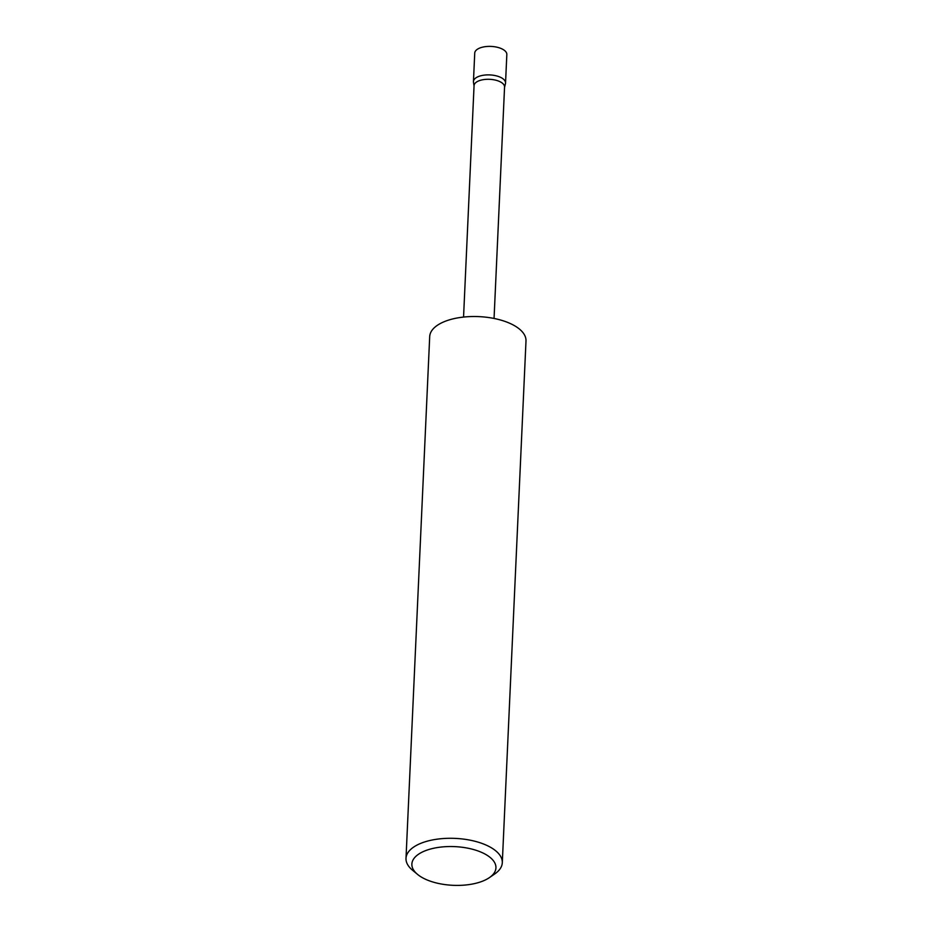 <?xml version="1.0" encoding="UTF-8"?>
<svg xmlns="http://www.w3.org/2000/svg" width="932" height="932" viewBox="0 0 932 932"><rect width="100%" height="100%" fill="white"/><g stroke="black" fill="none" stroke-linecap="round" stroke-linejoin="round"><path stroke-width="1.4" d="M474.05 85.965L473.479 82.249A16.065 7.398 2.6 0 1 473.444 81.573A16.065 7.398 2.6 0 1 484.465 75.096A16.065 7.398 2.6 0 1 502.197 78.23A16.065 7.398 2.6 0 1 505.54 83.03A16.065 7.398 2.6 0 1 505.447 83.705L504.538 87.352M473.444 81.573L474.738 53.077A16.065 7.398 2.6 0 1 485.758 46.6A16.065 7.398 2.6 0 1 503.49 49.734A16.065 7.398 2.6 0 1 506.833 54.534L505.54 83.03M463.553 317.066L474.062 85.639A15.261 7.025 2.6 0 1 484.535 79.488A15.261 7.025 2.6 0 1 501.381 82.47A15.261 7.025 2.6 0 1 504.562 87.026L494.053 318.453M487.168 855.308A42.08 19.362 -177.4 0 0 430.479 849.04A42.08 19.362 -177.4 0 0 417.513 874.367A42.08 19.362 -177.4 0 0 420.647 876.639A42.08 19.362 -177.4 0 0 489.393 877.629A42.08 19.362 -177.4 0 0 487.168 855.308M417.513 874.367L412.457 870.162A48.196 22.182 2.6 0 1 406.002 858.36A48.196 22.182 2.6 0 1 439.065 838.928A48.196 22.182 2.6 0 1 492.259 848.33A48.196 22.182 2.6 0 1 502.301 862.729A48.196 22.182 2.6 0 1 494.81 873.901L489.393 877.629M406.002 858.36L429.699 336.592A48.196 22.182 2.6 0 1 462.761 317.16A48.196 22.182 2.6 0 1 515.944 326.561A48.196 22.182 2.6 0 1 525.998 340.961L502.301 862.729"/></g></svg>
